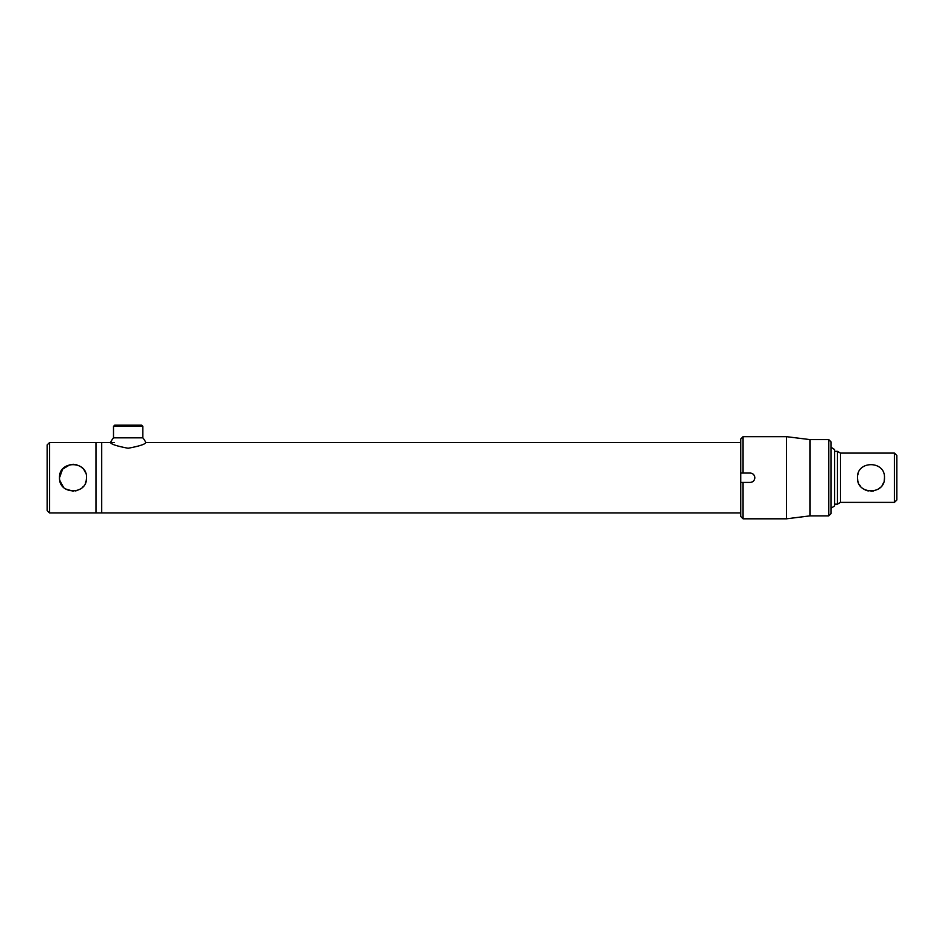 <?xml version="1.0" encoding="UTF-8"?>
<svg xmlns="http://www.w3.org/2000/svg" width="944" height="944" viewBox="0 0 944 944"><rect width="100%" height="100%" fill="white"/><g stroke="black" fill="none" stroke-linecap="round" stroke-linejoin="round"><path stroke-width="1.42" d="M86.223 480.52L86.506 477.735C87.355 495.163 58.681 495.14 59.519 477.735L59.531 478.207M59.59 479.092L59.779 480.378M59.791 480.437L63.484 487.293M65.502 488.945L73.254 491.234M75.662 490.974L80.535 488.945M82.565 487.269L83.438 486.313M85.456 482.974L86.187 480.685M740.721 512.946L101.704 512.946L101.704 442.535L101.704 512.946L95.958 512.946L95.958 442.535L49.548 442.535L49.548 512.946L47.2 510.598L47.2 444.884L49.548 442.535M85.444 472.484L84.523 470.69M84.228 470.23L83.438 469.168M82.565 468.2L80.57 466.56M76.912 464.814L73.018 464.247M70.363 464.507L62.587 469.168L59.519 477.735C58.681 460.306 87.367 460.353 86.506 477.735M884.209 480.413L884.481 477.735C885.319 495.175 856.656 495.14 857.494 477.735L857.766 480.437M858.096 481.723L858.462 482.773M859.418 484.697L860.657 486.42M863.465 488.945L865.742 490.172M867.005 490.632L868.303 490.963M871.041 491.234L873.66 490.963M878.404 489.016L880.516 487.293M882.168 485.299L883.419 482.974M894.452 453.096L896.8 455.445L896.8 500.037L894.452 502.385L894.452 453.096L840.479 453.096L837.422 451.338L834.602 451.338M858.084 473.77L857.754 475.08M894.452 502.385L840.479 502.385L840.479 453.096M857.494 477.735C856.656 460.33 885.283 460.306 884.481 477.735M840.479 502.385L837.422 504.143L837.422 451.338M751.035 473.133A4.696 4.696 0 0 0 750.114 473.05C752.958 473.322 754.527 474.879 754.811 477.735A4.696 4.696 0 0 0 754.716 476.814M754.02 475.127A4.696 4.696 0 0 0 751.908 473.404M828.738 515.872L828.738 439.597L831.086 441.945L831.086 513.524L828.738 515.872L809.964 515.872L786.494 518.811L786.494 436.671L743.07 436.671L743.07 473.05L750.114 473.05M740.721 516.462L740.721 482.431L743.07 482.431L743.07 518.811L740.721 516.462M809.964 515.872L809.964 439.597L786.494 436.671M743.07 473.05L740.721 473.05L740.721 482.431M751.908 482.077A4.696 4.696 0 0 0 754.445 479.54M754.716 478.655A4.696 4.696 0 0 0 754.811 477.735C754.527 480.59 752.97 482.16 750.114 482.431L743.07 482.431M740.721 473.05L740.721 439.019L743.07 436.671M114.672 425.189L141.671 425.189L142.839 426.358L113.504 426.358L114.672 425.189M831.086 508.25L834.602 505.901L834.602 449.58L831.086 447.232M110.542 442.535A19.954 19.954 0 0 1 113.504 437.839L142.839 437.839A19.954 19.954 0 0 1 145.801 442.535C145.258 444.246 139.358 446.158 128.124 448.258C116.95 446.146 111.085 444.235 110.542 442.535M49.548 512.946L95.958 512.946L95.958 442.535L114.248 442.535M740.721 442.535L145.801 442.535M837.422 504.143L834.602 504.143M828.738 439.597L809.964 439.597M786.494 518.811L743.07 518.811M113.504 426.358L113.504 437.839M142.839 426.358L142.839 437.839"/></g></svg>
